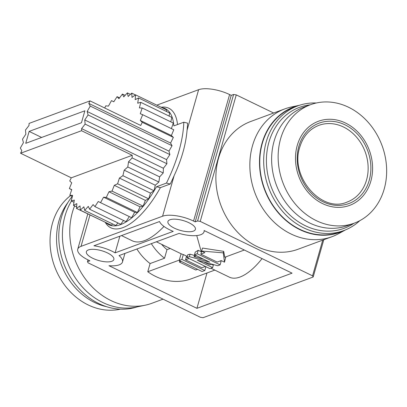 <?xml version="1.0" encoding="UTF-8"?>
<svg xmlns="http://www.w3.org/2000/svg" width="407" height="407" viewBox="0 0 407 407"><rect width="100%" height="100%" fill="white"/><g stroke="black" fill="none" stroke-linecap="round" stroke-linejoin="round"><path stroke-width="0.61" d="M120.365 309.172A63.136 52.935 -110.3 0 1 65.898 286.737A63.136 52.935 -110.3 0 1 52.488 223.133A63.136 52.935 -110.3 0 1 70.518 195.619M106.486 306.669A63.136 52.935 -110.3 0 1 58.995 220.731A63.136 52.935 -110.3 0 1 67.959 202.432M137.271 306.868A66.458 55.718 -110.3 0 1 77.188 286.559A66.458 55.718 -110.3 0 1 61.365 217.526A66.458 55.718 -110.3 0 1 72.227 196.449M163.029 299.155L151.918 303.266A68.122 57.112 -110.3 0 1 145.146 305.214L136.325 307.071A66.794 55.998 -110.3 0 1 79.004 283.007A66.794 55.998 -110.3 0 1 65.003 215.949A66.794 55.998 -110.3 0 1 71.464 201.043M145.146 305.214A68.122 57.112 -110.3 0 1 86.691 280.672A68.122 57.112 -110.3 0 1 72.405 212.281A68.122 57.112 -110.3 0 1 74.588 205.896M92.811 258.303A14.291 5.123 -164.1 0 0 113.858 259.513A14.291 5.123 -164.1 0 0 107.417 252.9A14.291 5.123 -164.1 0 0 86.37 251.689A14.291 5.123 -164.1 0 0 92.811 258.303M174.359 228.159A14.291 5.123 -164.1 0 0 195.406 229.37A14.291 5.123 -164.1 0 0 188.97 222.756A14.291 5.123 -164.1 0 0 167.923 221.54A14.291 5.123 -164.1 0 0 174.359 228.159M173.219 231.374A23.26 8.338 15.9 0 1 169.77 229.853A23.26 8.338 15.9 0 1 159.524 221.53L93.9 245.787A23.26 8.338 15.9 0 1 115.105 252.854L173.219 231.374M121.5 235.587L132.178 240.761A68.788 28.251 -64.1 0 0 144.587 240.623A68.788 28.251 -64.1 0 0 163.975 226.434M345.477 229.909L338.421 233.776A68.122 57.112 -110.3 0 1 332.005 236.696A68.122 57.112 -110.3 0 1 269.398 217.267A68.122 57.112 -110.3 0 1 252.498 145.711A68.122 57.112 -110.3 0 1 284.773 108.903A68.122 57.112 -110.3 0 1 291.544 106.955L299.415 105.296M332.005 236.696L298.031 249.257A68.122 57.112 -110.3 0 1 235.419 229.828A68.122 57.112 -110.3 0 1 218.518 158.272A68.122 57.112 -110.3 0 1 250.793 121.464L284.773 108.903M203.739 259.259L194.088 256.644L194.434 255.438A59.147 24.293 -64.1 0 0 195.034 255.23A59.147 24.293 -64.1 0 0 195.253 255.148M194.485 254.772L195.258 252.05A59.147 24.293 -64.1 0 0 198.194 250.285L197.202 253.77L220.106 264.865L217.725 265.746L197.359 260.231L212.627 267.633L209.91 268.635L187.006 257.534L189.387 256.654L209.753 262.174L194.485 254.772L197.202 253.77M196.739 235.561L201.282 251.78L198.194 250.285M210.974 268.244L229.355 277.152A59.147 24.293 -64.1 0 0 240.023 277.03A59.147 24.293 -64.1 0 0 262.067 258.618M224.522 262.169L221.25 260.582L217.17 262.088L200.814 254.161L204.889 252.65L201.618 251.068L202.472 248.067L223.687 251.358L223.265 252.849L224.522 262.169L225.783 256.888M220.106 264.865L221.098 261.38L220.223 260.958M345.375 229.95A66.794 55.998 -110.3 0 1 280.932 215.751A66.794 55.998 -110.3 0 1 262.083 143.101A66.794 55.998 -110.3 0 1 299.308 105.332M359.813 220.66A66.458 55.718 -110.3 0 1 343.834 230.55A66.458 55.718 -110.3 0 1 282.753 211.599A66.458 55.718 -110.3 0 1 266.264 141.789A66.458 55.718 -110.3 0 1 297.751 105.876A66.458 55.718 -110.3 0 1 316.32 102.996M343.834 230.55L339.926 231.995A66.458 55.718 -110.3 0 1 278.841 213.044A66.458 55.718 -110.3 0 1 262.357 143.233A66.458 55.718 -110.3 0 1 293.844 107.321L297.751 105.876M353.942 223.275A64.464 54.05 -110.3 0 1 289.301 214.504A64.464 54.05 -110.3 0 1 268.92 142.201A64.464 54.05 -110.3 0 1 310.165 104.833M280.596 138.818A63.136 52.935 -110.3 0 1 310.505 104.706A63.136 52.935 -110.3 0 1 368.533 122.71A63.136 52.935 -110.3 0 1 384.198 189.031A63.136 52.935 -110.3 0 1 354.288 223.148A63.136 52.935 -110.3 0 1 296.255 205.143A63.136 52.935 -110.3 0 1 280.596 138.818M354.288 223.148L347.776 225.549A63.136 52.935 -110.3 0 1 289.748 207.545A63.136 52.935 -110.3 0 1 274.084 141.224A63.136 52.935 -110.3 0 1 303.998 107.112L310.505 104.706M297.237 145.477A44.862 37.612 -110.3 0 1 345.518 123.036A44.862 37.612 -110.3 0 1 370.848 181.156A44.862 37.612 -110.3 0 1 322.568 203.597A44.862 37.612 -110.3 0 1 297.237 145.477M87.48 261.67L89.855 260.79L88.222 259.997A23.26 8.338 15.9 0 1 77.742 249.226A23.26 8.338 15.9 0 1 81.029 246.352L162.581 216.209A23.26 8.338 15.9 0 1 193.559 221.062L195.192 221.856L197.573 220.976L200.229 221.393L312.556 275.834L313.171 277.004L203.083 317.694L200.427 317.282L88.095 262.841L87.48 261.67L87.988 259.885M179.1 233.394L119.037 255.596A23.26 8.338 15.9 0 1 122.487 261.976A23.26 8.338 15.9 0 1 108.979 265.705L196.922 308.328L292.063 273.158L204.121 230.535A23.26 8.338 15.9 0 1 204.034 231.832A23.26 8.338 15.9 0 1 179.1 233.394M156.812 105.154L198.616 89.703A23.26 8.338 15.9 0 1 229.594 94.556L231.227 95.35L233.608 94.47L197.573 220.976M273.657 113.009L236.263 94.887L233.608 94.47M196.922 308.328L206.99 272.985M136.894 248.992A49.847 41.789 69.7 0 0 150.102 263.553L147.766 271.749A58.817 49.313 69.7 0 0 191.168 278.836L214.804 270.1M115.105 252.854L119.851 236.197M161.915 107.626A64.535 26.506 115.9 0 1 173.84 125.895L183.796 122.217L187.602 123.138A83.664 34.361 115.9 0 1 187.062 130.25C185.877 144.521 181.568 159.656 174.13 175.656A83.664 34.361 115.9 0 1 170.263 184.005L160.378 187.658A66.453 27.294 115.9 0 1 105.449 222.67L105.286 222.395M323.789 239.733L313.171 277.004M312.556 275.834L322.731 240.125M236.263 94.887L200.229 221.393M161.101 107.234L161.421 107.189A66.453 27.294 115.9 0 1 177.523 124.532M200.814 254.161L201.455 251.902A58.817 49.313 -110.3 0 1 201.282 251.78M201.455 251.902L202.528 251.506M223.687 251.358L224.806 257.249L244.337 250.025M179.284 260.098L147.766 271.749M150.102 263.553L164.545 258.216A49.847 41.789 -110.3 0 1 151.338 243.656M183.796 122.217A81.746 33.572 115.9 0 1 166.458 183.079L170.263 184.005M195.192 221.856L231.227 95.35M160.378 187.658L156.502 186.762A64.535 26.506 115.9 0 1 106.1 222.792M166.458 183.079L156.502 186.762M179.192 260.424L181.1 253.765A59.147 24.293 -64.1 0 0 181.095 253.759A59.147 24.293 -64.1 0 0 183.303 254.528L181.909 259.422L204.813 270.518L202.096 271.525L179.192 260.424L181.909 259.422M205.387 266.443L201.882 267.74L185.521 259.814L186.574 256.115L183.303 254.528M186.574 256.115A59.147 24.293 -64.1 0 0 187.368 256.262M187.006 257.534L187.825 254.665A59.147 24.293 -64.1 0 0 190.089 254.187L189.387 256.654M194.434 255.438L190.089 254.187M201.618 251.068L223.265 252.849M204.813 270.518L205.901 266.692M212.627 267.633L213.324 265.191L211.355 264.24M179.792 260.714L179.406 262.072L181.212 261.406M170.177 248.468L166.982 249.649L164.545 258.216M197.573 269.332L195.767 269.999L179.406 262.072M166.982 249.649A40.542 33.99 -110.3 0 1 161.589 244.307M123.55 220.482L120.691 224.288L89.611 209.223L93.091 204.589L94.943 206.619L126.022 221.683L129.294 216.595M117.984 222.975L115.766 225.478L84.681 210.414L88.268 206.369L89.611 209.223M112.688 223.982L111.365 225.219L80.281 210.154L83.878 206.807L84.681 210.414M107.697 223.438L76.511 208.45L80.037 205.886L80.281 210.154M94.943 206.619L98.235 201.501L100.544 202.661L103.571 197.186L106.283 197.446L108.964 191.748L112.017 191.102L114.291 185.322L117.603 183.791L119.409 178.073L122.899 175.682L124.196 170.167L127.783 166.987L128.536 161.808L132.133 157.911L132.239 155.296L81.527 130.718L81.614 128.617L85.124 124.099L84.753 119.968L88.09 114.942L87.164 111.493L90.252 106.085L88.797 103.403L90.023 100.88L140.736 125.458L142.267 122.319L140.313 120.472L142.679 114.698L140.273 113.731L142.185 107.987L139.387 107.926L140.802 102.355L137.683 103.195L138.558 97.929L135.2 99.659L135.516 94.831L166.595 109.895L166.494 111.472M138.558 97.929L169.638 112.993L169.129 116.081M140.802 102.355L171.881 117.42L170.762 121.841M142.185 107.987L173.265 123.051L171.408 128.627M142.679 114.698L173.758 129.762L171.393 135.536L173.351 137.383L170.589 143.045L172.049 145.726L168.961 151.134L169.887 154.584L166.544 159.61L166.916 163.741L163.405 168.259L163.212 172.975L159.62 176.872L158.867 182.051L155.276 185.231L153.983 190.746L150.488 193.137L148.682 198.855L145.37 200.386L143.101 206.166L140.049 206.812L137.368 212.51L134.651 212.251L131.629 217.725L100.544 202.661M194.088 256.644L196.505 255.754M185.521 259.814L189.031 258.516M211.696 264.112L209.697 264.85L203.714 261.95M103.571 197.186L134.651 212.251M106.283 197.446L137.368 212.51M108.964 191.748L140.049 206.812M76.618 206.878L73.469 205.352L76.831 203.627L76.511 208.45M112.017 191.102L143.101 206.166M114.291 185.322L145.37 200.386M73.982 202.264L71.23 200.931L74.344 200.086L73.469 205.352M117.603 183.791L148.682 198.855M119.409 178.073L150.488 193.137M72.349 196.51L69.846 195.294L72.639 195.36L71.23 200.931M122.899 175.682L153.983 190.746M124.196 170.167L155.276 185.231M71.698 189.723L69.353 188.583L71.759 189.55L69.846 195.294M127.783 166.987L158.867 182.051M128.536 161.808L159.62 176.872M90.023 100.88L29.08 123.407L28.994 125.509L25.483 130.026L25.855 134.157L22.512 139.184L23.438 142.633L20.35 148.041L21.81 150.722L20.579 153.246L71.291 177.823L69.76 180.962L71.718 182.809L69.353 188.583M132.133 157.911L163.212 172.975M81.614 128.617L163.405 168.259M20.579 153.246L81.527 130.718M132.239 155.296L71.291 177.823M85.124 124.099L166.916 163.741M25.738 143.33L29.141 131.395L84.865 110.796L81.466 122.731L25.738 143.33M84.753 119.968L166.544 159.61M41.636 137.454L29.141 131.395M88.09 114.942L169.887 154.584M170.589 143.045L88.797 103.403M142.267 122.319L173.351 137.383M135.516 94.831L131.995 97.4L131.746 93.132L128.149 96.479L127.345 92.872L123.764 96.912L122.415 94.058L118.936 98.698L117.084 96.663L113.792 101.786L111.482 100.621L108.46 106.1L105.744 105.835L104.721 108.008M87.164 111.493L168.961 151.134M172.049 145.726L90.252 106.085M140.313 120.472L171.393 135.536M131.746 93.132L135.414 94.907M113.812 101.75L111.482 100.621M127.345 92.872L130.423 94.363M119.561 97.863L117.084 96.663M122.415 94.058L125.127 95.37M366.559 179.945A40.873 34.269 69.7 0 0 356.42 137.011A40.873 34.269 69.7 0 0 318.854 125.356C309.473 129.029 303.108 136.309 299.771 147.192C289.616 176.903 321.932 213.512 347.196 202.03A40.873 34.269 69.7 0 0 366.559 179.945M298.87 146.271A42.867 35.938 -110.3 0 1 345.009 124.827A42.867 35.938 -110.3 0 1 369.215 180.362A42.867 35.938 -110.3 0 1 323.082 201.806A42.867 35.938 -110.3 0 1 298.87 146.271M198.616 89.703L187.062 130.25M174.13 175.656L162.581 216.209M193.559 221.062L229.594 94.556M89.967 214.972L81.029 246.352M122.487 261.976L124.924 253.419M204.034 231.832L204.37 230.657M77.742 249.226L87.8 213.924M156.39 241.789L181.095 253.759"/></g></svg>
